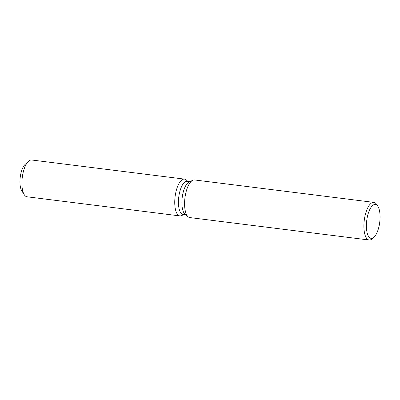 <?xml version="1.0" encoding="UTF-8"?>
<svg xmlns="http://www.w3.org/2000/svg" width="400" height="400" viewBox="0 0 400 400"><rect width="100%" height="100%" fill="white"/><g stroke="black" fill="none" stroke-linecap="round" stroke-linejoin="round"><path stroke-width="0.6" d="M23.14 192.29A14.75 5.67 -82.9 0 1 20.755 174.1A14.75 5.67 -82.9 0 1 26.755 163.395M185.725 214.775L183.045 214.44A16.69 6.415 -82.9 0 1 179.35 193.52A16.69 6.415 -82.9 0 1 187.185 181.32L189.87 181.655M175.765 192.665A18.545 7.125 -82.9 0 1 186.105 179.865A18.545 7.125 -82.9 0 0 184.475 179.11A18.545 7.125 -82.9 0 0 175.765 192.665A18.545 7.125 -82.9 0 0 181.635 215.585A18.545 7.125 -82.9 0 1 179.87 215.91A18.545 7.125 -82.9 0 1 175.765 192.665M374.015 237.145L372.365 238.68A18.96 7.285 -82.9 0 1 369.14 240.01L189.825 217.575A18.96 7.285 -82.9 0 1 188.155 216.81L185.03 214.195A16.69 6.415 -82.9 0 1 182.81 193.95A16.69 6.415 -82.9 0 1 189.055 182.045L192.725 180.285A18.96 7.285 -82.9 0 1 194.53 179.95L373.845 202.38A18.96 7.285 -82.9 0 1 376.645 204.465L377.865 206.355A17.065 6.56 -82.9 0 1 379.125 225.87A17.065 6.56 -82.9 0 1 374.015 237.145A17.065 6.56 -82.9 0 1 367.495 234.07A17.065 6.56 -82.9 0 1 367.335 216.955A17.065 6.56 -82.9 0 1 377.865 206.355M188.155 216.81A18.96 7.285 -82.9 0 1 185.63 193.81A18.96 7.285 -82.9 0 1 192.725 180.285M369.14 240.01A18.96 7.285 -82.9 0 1 364.945 216.24A18.96 7.285 -82.9 0 1 373.845 202.38M179.87 215.91L27.025 196.79A18.545 7.125 -82.9 0 1 24.29 194.755L21.845 190.97A14.75 5.67 -82.9 0 1 20.755 174.1A14.75 5.67 -82.9 0 1 25.175 164.355L28.475 161.295A18.545 7.125 -82.9 0 1 31.625 159.99L184.475 179.11M24.29 194.755A18.545 7.125 -82.9 0 1 22.92 173.545A18.545 7.125 -82.9 0 1 28.475 161.295M187.96 181.415L186.105 179.865L187.96 181.415M183.82 214.535L181.635 215.585L183.82 214.535"/></g></svg>
